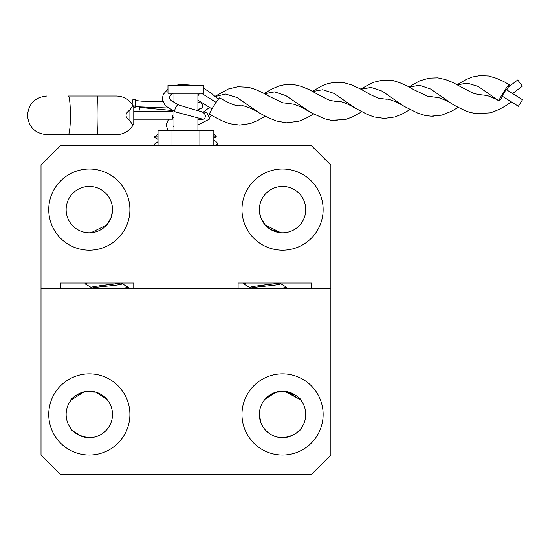 <?xml version="1.0" encoding="UTF-8"?>
<svg xmlns="http://www.w3.org/2000/svg" width="550" height="550" viewBox="0 0 550 550"><rect width="100%" height="100%" fill="white"/><g stroke="black" fill="none" stroke-linecap="round" stroke-linejoin="round"><path stroke-width="0.82" d="M48.751 209.605A40.583 40.583 0 0 0 89.334 250.181A40.583 40.583 0 0 0 129.91 209.605A40.583 40.583 0 0 0 89.334 169.022A40.583 40.583 0 0 0 48.751 209.605M66.144 209.605A23.189 23.189 0 0 0 89.334 232.794A23.189 23.189 0 0 0 112.516 209.605A23.189 23.189 0 0 0 89.334 186.416A23.189 23.189 0 0 0 66.144 209.605M95.315 232.011L89.526 232.794M112.434 211.626L111.196 217.333L112.502 210.471L111.196 217.333L106.721 224.943L91.046 232.732L106.721 224.943L111.196 217.333L112.248 213.146M241.986 209.605A40.583 40.583 0 0 0 282.569 250.181A40.583 40.583 0 0 0 323.146 209.605A40.583 40.583 0 0 0 282.569 169.022A40.583 40.583 0 0 0 241.986 209.605M259.38 209.605A23.189 23.189 0 0 0 282.569 232.794A23.189 23.189 0 0 0 305.759 209.605A23.189 23.189 0 0 0 282.569 186.416A23.189 23.189 0 0 0 259.38 209.605M270.751 229.556L280.844 232.726L265.176 224.943L260.707 217.333L259.655 213.146L260.707 217.333L265.176 224.943L260.707 217.333L259.435 211.234M270.703 229.529L265.176 224.943L270.703 229.529M133.774 288.832L238.123 288.832L238.123 283.037L311.554 283.037L311.554 288.832L330.88 288.832L330.88 455.015L311.554 474.341L60.342 474.341L41.023 455.015L41.023 288.832L60.342 288.832L60.342 283.037L133.774 283.037L133.774 288.832M330.88 165.158L330.88 288.832L41.023 288.832L41.023 165.158L60.342 145.833L311.554 145.833L330.88 165.158M323.146 414.439A40.583 40.583 0 0 1 282.569 455.015A40.583 40.583 0 0 1 241.986 414.439A40.583 40.583 0 0 1 282.569 373.856A40.583 40.583 0 0 1 323.146 414.439M260.886 422.654L259.38 414.439A23.189 23.189 0 0 0 282.569 437.628A23.189 23.189 0 0 0 305.759 414.439A23.189 23.189 0 0 0 282.569 391.249A23.189 23.189 0 0 0 259.38 414.439C259.449 420.248 261.381 425.363 265.176 429.777C281.772 447.556 303.071 429.426 301.503 427.817C303.05 429.426 281.779 447.562 265.176 429.777C281.772 447.556 303.071 429.426 301.503 427.817C303.05 429.426 281.779 447.562 265.176 429.777C261.381 425.363 259.449 420.248 259.38 414.439C259.442 408.643 261.374 403.528 265.176 399.101C281.806 381.301 303.064 399.472 301.503 401.053C303.022 399.438 281.806 381.315 265.176 399.101C261.374 403.514 259.442 408.623 259.38 414.439C259.442 408.643 261.374 403.528 265.176 399.101C281.806 381.301 303.064 399.472 301.503 401.053C303.022 399.438 281.806 381.315 265.176 399.101L276.148 392.157L287.726 391.827L300.726 400.015M129.91 414.439A40.583 40.583 0 0 1 89.334 455.015A40.583 40.583 0 0 1 48.751 414.439A40.583 40.583 0 0 1 89.334 373.856A40.583 40.583 0 0 1 129.91 414.439M108.178 427.948L106.721 429.777C110.522 425.356 112.454 420.248 112.516 414.439A23.189 23.189 0 0 0 89.334 391.249A23.189 23.189 0 0 0 66.144 414.439A23.189 23.189 0 0 0 89.334 437.628A23.189 23.189 0 0 0 112.516 414.439C112.448 408.616 110.516 403.507 106.721 399.101L95.762 392.157L84.157 391.834L71.163 400.029M81.311 436.198L73.37 431.255L81.311 436.198M71.184 428.876L70.393 427.817M79.008 435.201L87.244 437.532M106.721 429.777C90.138 447.562 68.812 429.406 70.393 427.817C68.874 429.433 90.083 447.562 106.721 429.777M298.561 431.228L295.157 433.909L290.482 436.232L295.144 433.922L298.561 431.228M73.336 397.65L76.725 394.976L73.336 397.65M77.062 394.763L81.373 392.659L77.062 394.763M268.503 396L277.894 391.724M277.991 391.703L284.666 391.346M284.68 391.346L300.417 399.63M300.458 399.678L301.503 401.053M106.721 399.101C90.118 381.315 68.826 399.458 70.393 401.053C68.853 399.444 90.118 381.308 106.721 399.101M167.977 93.273L167.977 85.546L203.919 85.546L203.919 93.273L167.977 93.273M173.972 130.377L173.972 111.375M173.972 102.767L173.972 93.273M197.931 130.377L197.931 117.81M197.931 110.66L197.931 93.273M158.056 145.833L158.056 130.377L213.84 130.377L213.84 145.833M199.897 145.833L199.897 130.377M172.006 145.833L172.006 130.377M213.84 137.906L216.391 136.187L213.84 134.234M213.84 140.319L215.717 141.267L217.642 143.364L217.401 144.162L215.394 145.833M154.536 145.833L154.502 144.162L158.056 141.659M158.056 134.234L154.364 136.895L156.186 138.483L158.056 139.246M213.84 136.895L215.951 136.895M154.364 136.895L158.056 136.895M249.81 288.592C248.847 286.976 281.504 285.374 280.541 283.759L280.541 283.614M249.81 287.526L249.81 288.447L249.81 287.382L251.873 286.577L278.486 283.36L258.232 285.684M245.85 283.037L243.533 283.759L243.533 283.037L243.712 283.965L250.051 287.664L243.712 283.965M278.898 283.037L279.421 283.154M280.308 283.477L286.818 287.382L277.819 288.832M286.584 288.832L286.818 287.382M122.086 283.614L122.086 283.759C123.049 285.374 90.392 286.976 91.355 288.592M120.443 283.037L120.966 283.154M99.777 285.684L120.031 283.36L93.411 286.577L91.355 287.382L91.355 288.447L91.355 287.526M87.395 283.037L85.257 283.965L91.596 287.664L85.257 283.965M85.078 283.759L85.078 283.037L85.078 283.759M121.853 283.477L128.363 287.382L119.364 288.832M128.363 288.592L128.363 287.382L128.363 288.592M116.387 134.681L97.907 134.681L116.387 134.681C123.523 134.441 129.037 131.326 132.928 125.338L129.91 120.718L129.91 110L132.928 105.38L133.774 106.941L133.774 123.784L132.928 125.338L133.581 124.176M116.387 96.037L97.907 96.037L116.387 96.037C123.523 96.277 129.037 99.392 132.928 105.38M68.276 134.681A19.326 2.131 90 0 0 70.407 115.363A19.326 2.131 90 0 0 68.276 96.037L97.907 96.037C97.398 97.267 97.116 103.709 97.061 115.363C97.116 127.016 97.398 133.458 97.907 134.681L46.833 134.681L97.907 134.681M46.833 96.037C35.076 97.192 28.634 103.634 27.5 115.363C28.634 127.091 35.083 133.533 46.833 134.681M129.91 110C127.339 111.753 126.053 113.541 126.046 115.363C126.053 117.184 127.339 118.972 129.91 120.718M172.425 115.363L172.425 119.226L133.774 119.226L172.425 119.226M178.262 104.83L171.05 100.492L169.751 98.374L169.744 96.669L170.885 94.848L172.831 93.273M178.42 104.968C177.526 103.668 173.566 110.22 175.196 111.801L175.374 111.932M139.872 107.161L140.271 107.484M138.882 111.499L139.776 107.367M517.743 79.991L522.39 86.123M522.5 99.743L518.389 106.281L522.5 99.743M506.165 89.533L502.074 96.071M197.931 95.872L199.678 93.273M502.645 96.436A9.646 0.756 -58 0 1 498.994 100.966C497.014 99.529 493.075 97.714 487.169 95.521L480.301 94.717C472.361 93.569 473.055 93.094 462.199 87.56L453.104 82.624L445.658 79.64L437.779 77.873L429.138 78.148L419.691 80.864L408.98 86.886M360.724 89.1L372.749 82.507L382.683 80.142L393.319 80.678L399.699 82.665L407.571 86.137L413.813 89.691L427.412 96.181L438.673 97.652C444.276 99.591 448.731 101.695 452.038 103.943C456.301 106.556 464.688 110.708 469.521 112.248L475.97 113.699L490.449 112.86C498.465 110.083 505.154 106.597 510.51 102.403A9.646 0.351 52.8 0 0 510.51 102.341A9.646 0.351 52.8 0 0 509.506 100.726M361.096 89.306L371.085 87.429L382.291 91.197L403.906 106.233C397.416 101.998 387.723 98.491 386.732 99.234L379.177 98.388C373.801 96.319 369.318 94.174 365.736 91.974L360.181 88.811L351.443 84.865L343.702 82.61L334.84 82.308L327.731 83.627L321.564 86.082L312.503 91.293M264.254 93.514L271.597 89.189L278.857 86.013L284.398 84.776L293.728 84.576L300.912 86.267L309.217 89.65L317.474 94.188C328.329 99.729 327.635 100.203 335.576 101.351L338.47 101.448C341.894 101.392 347.593 103.703 355.589 108.371L334.139 93.452L322.726 89.739L312.888 91.506M290.235 103.661L282.686 102.809L269.087 96.319L262.845 92.771L254.973 89.299L248.593 87.306L237.964 86.769L228.333 89.017L214.968 96.394M209.502 114.18L211.31 115.287L209.536 114.228A9.646 0.756 -58 0 1 209.502 114.18A9.646 0.756 -58 0 1 214.177 105.366A9.646 0.756 -58 0 1 219.759 97.873L221.141 98.732C227.129 101.998 235.462 106.329 239.058 105.772L242 105.868C242.997 105.119 252.684 108.625 259.181 112.867L237.064 97.529L225.493 94.05L215.139 96.546M498.994 100.966A9.646 0.756 -58 0 1 498.96 100.918A9.646 0.756 -58 0 1 503.635 92.104A9.646 0.756 -58 0 1 509.217 84.611A9.646 0.756 -58 0 1 509.245 84.659A9.646 0.756 -58 0 1 506.743 89.877M288.337 122.739L287.911 122.836L288.337 122.739M481.463 113.905L480.693 113.994L481.463 113.905M384.663 118.319C385.688 118.346 385.66 118.381 384.594 118.415C383.577 118.387 383.598 118.36 384.663 118.319M240.79 125.001L239.009 124.994L240.79 125.001M433.723 116.146L431.984 116.174L433.723 116.146M337.246 120.581L335.459 120.581L337.246 120.581M197.931 125.001L209.983 118.862L206.477 111.973L203.968 113.252M135.279 106.728L134.998 107.456L133.774 107.319M135.761 103.696C135.011 108.735 134.798 108.687 135.121 103.551C135.871 98.505 136.084 98.553 135.761 103.696M132.069 104.067L132.928 99.44L135.884 99.784M135.933 99.839L135.994 100.588M197.931 109.574L201.548 108.068C202.647 107.36 202.888 106.019 202.269 104.067L200.764 102.871L197.931 102.355M264.639 93.727L274.622 91.884L285.931 95.666L310.771 112.558L324.796 118.882L331.238 120.326L345.723 119.494L353.244 116.566L361.776 111.794M457.621 84.872L467.129 83.084L478.211 86.446L498.96 100.918M409.372 87.093L419.354 85.25L430.664 89.038L452.038 103.943M213.84 138.098L215.703 137.039M217.642 145.833L217.642 143.364M154.261 145.833L154.261 144.973M158.056 139.432L156.186 138.483M249.157 288.832L250.051 288.31M90.702 288.832L91.596 288.31M172.425 111.499L133.774 111.499M178.228 104.816L193.016 109.381C201.671 111.595 202.599 112.049 203.191 112.585C205.604 114.317 206.002 116.414 204.394 118.876L202.042 119.652L197.931 119.639M139.838 107.47L172.081 110.509M218.329 99.296L211.489 93.397L203.919 88.323M196.577 85.546L180.421 84.425L175.134 85.546M167.977 89.031L163.206 94.524L162.264 99.289L165.33 105.772L175.312 111.925M173.972 117.817L172.425 117.679M175.312 111.904L201.197 118.779M517.743 79.97L508.228 87.182M522.486 99.722L506.151 89.512M201.499 93.273L216.102 102.403M290.235 103.654L293.947 104.28C299.551 106.226 304.006 108.323 307.306 110.578M202.957 112.427L209.557 107.429M313.548 114.015L307.237 117.659L298.904 121.275L286.364 122.822L276.224 120.979L268.283 117.672L259.181 112.867M410.032 109.588L402.476 113.864L395.051 116.958L384.361 118.436L373.808 116.923L366.864 114.214L355.589 108.371M209.406 117.239L211.688 115.507M509.217 84.611L503.271 81.324L496.107 78.217L488.654 76.017L479.813 75.659L472.347 77.028L466.201 79.502L457.229 84.666M211.31 115.287L222.104 120.828L229.728 123.743L239.621 125.07L250.319 123.592L257.737 120.505L265.306 116.222M403.906 106.233L417.587 113.066L425.171 115.493L431.083 116.194L441.877 115.149L451.344 111.348L458.281 107.381M197.931 100.162L212.011 108.962M518.389 106.281L502.054 96.064M522.411 86.13L512.621 93.555M135.843 100.547L141.934 101.2L162.649 101.331M171.964 101.351L173.972 101.386M173.972 126.596L173.387 126.541M173.786 126.864L173.972 125.352M168.561 119.226L166.169 124.809L167.881 130.377M167.894 108.02L135.053 106.7M197.931 109.876L201.389 108.226"/></g></svg>
